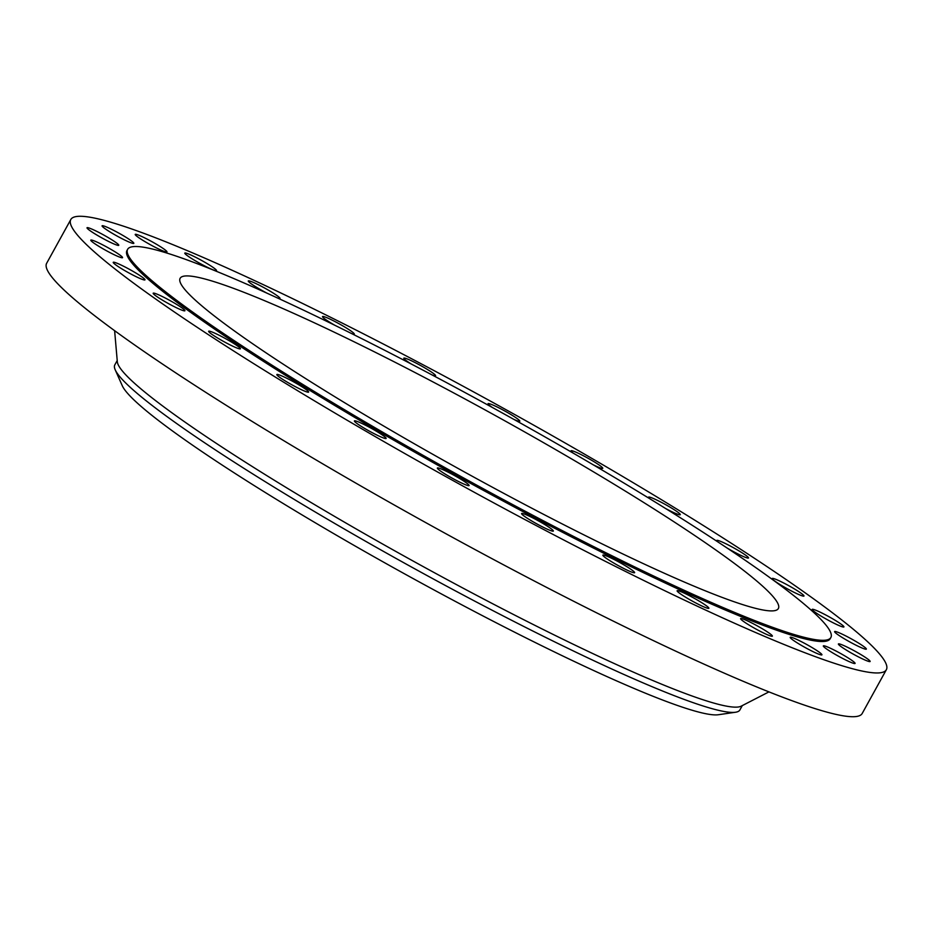 <?xml version="1.0" encoding="UTF-8"?>
<svg xmlns="http://www.w3.org/2000/svg" width="933" height="933" viewBox="0 0 933 933"><rect width="100%" height="100%" fill="white"/><g stroke="black" fill="none" stroke-linecap="round" stroke-linejoin="round"><path stroke-width="1.4" d="M795.942 589.854A18.124 1.703 28.9 0 0 772.232 578.495A18.124 1.703 28.9 0 0 780.256 584.676A18.124 1.703 28.9 0 0 803.978 596.024A18.124 1.703 28.9 0 0 795.942 589.854M835.898 620.748A18.124 1.703 28.9 0 0 812.177 609.389A18.124 1.703 28.9 0 0 820.212 615.57A18.124 1.703 28.9 0 0 843.922 626.918A18.124 1.703 28.9 0 0 835.898 620.748M858.325 642.93A18.124 1.703 28.9 0 0 834.615 631.583A18.124 1.703 28.9 0 0 842.639 637.764A18.124 1.703 28.9 0 0 866.349 649.111A18.124 1.703 28.9 0 0 858.325 642.93M862.104 655.316A18.124 1.703 28.9 0 0 838.394 643.957A18.124 1.703 28.9 0 0 846.418 650.138A18.124 1.703 28.9 0 0 870.127 661.485A18.124 1.703 28.9 0 0 862.104 655.316M847.047 657.252A18.124 1.703 28.9 0 0 823.326 645.904A18.124 1.703 28.9 0 0 831.361 652.074A18.124 1.703 28.9 0 0 855.071 663.421A18.124 1.703 28.9 0 0 847.047 657.252M813.903 648.668A18.124 1.703 28.9 0 0 790.193 637.309A18.124 1.703 28.9 0 0 798.216 643.49A18.124 1.703 28.9 0 0 821.926 654.838A18.124 1.703 28.9 0 0 813.903 648.668M764.337 629.973A18.124 1.703 28.9 0 0 740.627 618.626A18.124 1.703 28.9 0 0 748.651 624.795A18.124 1.703 28.9 0 0 772.372 636.143A18.124 1.703 28.9 0 0 764.337 629.973M700.835 602.112A18.124 1.703 28.9 0 0 677.125 590.764A18.124 1.703 28.9 0 0 685.149 596.933A18.124 1.703 28.9 0 0 708.87 608.293A18.124 1.703 28.9 0 0 700.835 602.112M626.591 566.494A18.124 1.703 28.9 0 0 602.87 555.135A18.124 1.703 28.9 0 0 610.905 561.316A18.124 1.703 28.9 0 0 634.615 572.664A18.124 1.703 28.9 0 0 626.591 566.494M545.304 524.882A18.124 1.703 28.9 0 0 521.594 513.535A18.124 1.703 28.9 0 0 529.617 519.704A18.124 1.703 28.9 0 0 553.339 531.064A18.124 1.703 28.9 0 0 545.304 524.882M461.077 479.387A18.124 1.703 28.9 0 0 437.355 468.039A18.124 1.703 28.9 0 0 445.391 474.209A18.124 1.703 28.9 0 0 469.101 485.557A18.124 1.703 28.9 0 0 461.077 479.387M378.11 432.271A18.124 1.703 28.9 0 0 354.4 420.923A18.124 1.703 28.9 0 0 362.424 427.092A18.124 1.703 28.9 0 0 386.145 438.44A18.124 1.703 28.9 0 0 378.11 432.271M300.578 385.9A18.124 1.703 28.9 0 0 276.868 374.553A18.124 1.703 28.9 0 0 284.892 380.734A18.124 1.703 28.9 0 0 308.613 392.082A18.124 1.703 28.9 0 0 300.578 385.9M232.375 342.609A18.124 1.703 28.9 0 0 208.654 331.262A18.124 1.703 28.9 0 0 216.678 337.443A18.124 1.703 28.9 0 0 240.399 348.79A18.124 1.703 28.9 0 0 232.375 342.609M176.897 304.566A18.124 1.703 28.9 0 0 153.187 293.219A18.124 1.703 28.9 0 0 161.211 299.4A18.124 1.703 28.9 0 0 184.921 310.747A18.124 1.703 28.9 0 0 176.897 304.566M136.941 273.672A18.124 1.703 28.9 0 0 113.231 262.325A18.124 1.703 28.9 0 0 121.255 268.506A18.124 1.703 28.9 0 0 144.977 279.853A18.124 1.703 28.9 0 0 136.941 273.672M114.514 251.49A18.124 1.703 28.9 0 0 90.804 240.131A18.124 1.703 28.9 0 0 98.828 246.312A18.124 1.703 28.9 0 0 122.55 257.66A18.124 1.703 28.9 0 0 114.514 251.49M110.735 239.105A18.124 1.703 28.9 0 0 87.026 227.757A18.124 1.703 28.9 0 0 95.049 233.938A18.124 1.703 28.9 0 0 118.771 245.286A18.124 1.703 28.9 0 0 110.735 239.105M125.792 237.169A18.124 1.703 28.9 0 0 102.082 225.821A18.124 1.703 28.9 0 0 110.106 231.99A18.124 1.703 28.9 0 0 133.827 243.338A18.124 1.703 28.9 0 0 125.792 237.169M158.937 245.752A18.124 1.703 28.9 0 0 135.227 234.405A18.124 1.703 28.9 0 0 143.25 240.586A18.124 1.703 28.9 0 0 166.972 251.933A18.124 1.703 28.9 0 0 158.937 245.752M208.502 264.447A18.124 1.703 28.9 0 0 184.792 253.1A18.124 1.703 28.9 0 0 192.816 259.269A18.124 1.703 28.9 0 0 216.526 270.617A18.124 1.703 28.9 0 0 208.502 264.447M278.092 298.257A18.124 1.703 28.9 0 0 280.028 298.478A18.124 1.703 28.9 0 0 272.004 292.309A18.124 1.703 28.9 0 0 248.283 280.961A18.124 1.703 28.9 0 0 256.318 287.131A18.124 1.703 28.9 0 0 267.095 293.23M351.974 333.757A18.124 1.703 28.9 0 0 354.283 334.107A18.124 1.703 28.9 0 0 346.26 327.926A18.124 1.703 28.9 0 0 322.538 316.579A18.124 1.703 28.9 0 0 330.562 322.76A18.124 1.703 28.9 0 0 334.784 325.255M431.967 374.879A18.124 1.703 28.9 0 0 435.559 375.707A18.124 1.703 28.9 0 0 427.536 369.538A18.124 1.703 28.9 0 0 403.814 358.19A18.124 1.703 28.9 0 0 411.325 364.033M513.873 419.395A18.124 1.703 28.9 0 0 519.798 421.215A18.124 1.703 28.9 0 0 511.762 415.033A18.124 1.703 28.9 0 0 488.052 403.686A18.124 1.703 28.9 0 0 492.379 407.488M593.213 464.797A18.124 1.703 28.9 0 0 602.753 468.319A18.124 1.703 28.9 0 0 594.729 462.15A18.124 1.703 28.9 0 0 571.008 450.802A18.124 1.703 28.9 0 0 573.422 453.251M727.052 547.998A18.124 1.703 28.9 0 0 748.499 557.981A18.124 1.703 28.9 0 0 740.475 551.8A18.124 1.703 28.9 0 0 716.754 540.452A18.124 1.703 28.9 0 0 718.013 542.003M665.614 508.52A18.124 1.703 28.9 0 0 680.285 514.689A18.124 1.703 28.9 0 0 672.261 508.508A18.124 1.703 28.9 0 0 648.54 497.161A18.124 1.703 28.9 0 0 649.974 498.863M117.208 360.535L114.817 364.861A357.001 33.6 28.9 0 0 115.202 369.795L122.246 385.667A343.064 32.282 28.9 0 0 273.789 497.756A343.064 32.282 28.9 0 0 718.34 714.736L735.531 712.241A357.001 33.6 28.9 0 0 739.904 709.931L742.295 705.593M115.202 369.795A357.001 33.6 28.9 0 0 272.902 486.443A357.001 33.6 28.9 0 0 735.531 712.241M114.619 330.69L117.325 361.794A357.001 33.6 28.9 0 0 275.806 481.183A357.001 33.6 28.9 0 0 741.164 706.176L768.932 691.889M70.803 219.523L46.65 263.281A465.777 43.839 28.9 0 0 252.901 421.903A465.777 43.839 28.9 0 0 862.197 713.477L886.35 669.719A465.777 43.839 28.9 0 0 680.099 511.097A465.777 43.839 28.9 0 0 70.803 219.523A465.777 43.839 28.9 0 0 277.054 378.145A465.777 43.839 28.9 0 0 886.35 669.719M127.634 249.309L126.97 250.522A401.633 37.798 28.9 0 0 304.811 387.3A401.633 37.798 28.9 0 0 830.195 638.72L830.86 637.507A401.633 37.798 28.9 0 0 653.018 500.729A401.633 37.798 28.9 0 0 127.634 249.309A401.633 37.798 28.9 0 0 305.476 386.087A401.633 37.798 28.9 0 0 830.86 637.507M627.069 492.169A341.665 32.154 28.9 0 0 180.139 278.291A341.665 32.154 28.9 0 0 331.425 394.647A341.665 32.154 28.9 0 0 778.367 608.526A341.665 32.154 28.9 0 0 627.069 492.169"/></g></svg>
